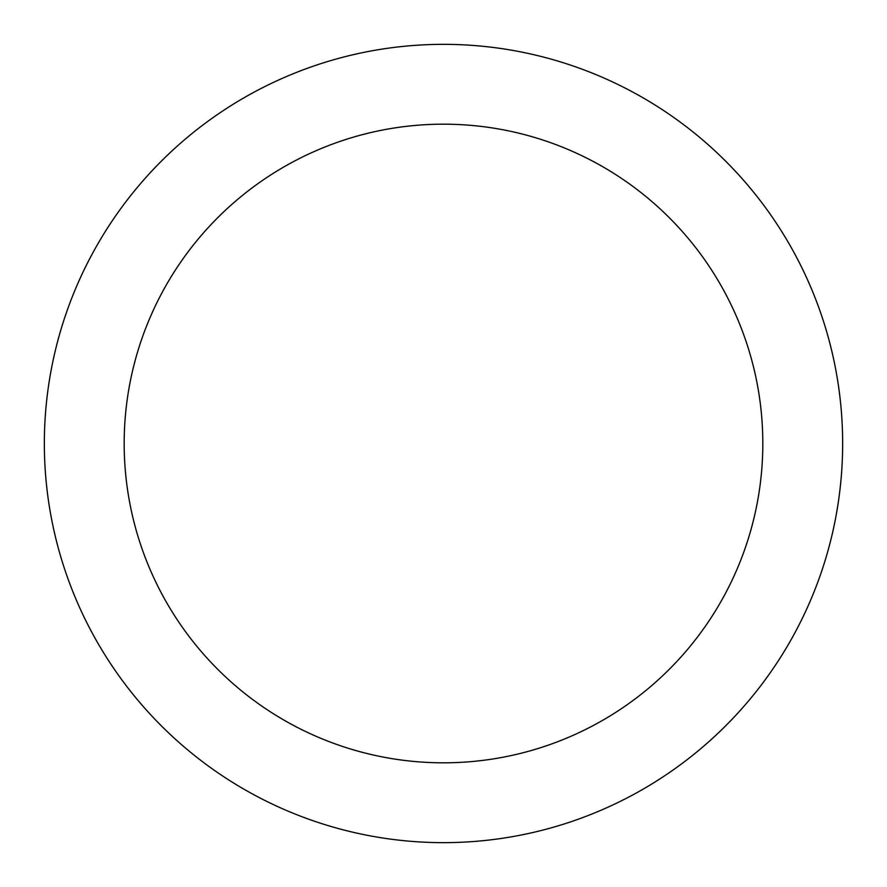<?xml version="1.0" encoding="UTF-8"?>
<svg xmlns="http://www.w3.org/2000/svg" width="887" height="887" viewBox="0 0 887 887"><rect width="100%" height="100%" fill="white"/><g stroke="black" fill="none" stroke-linecap="round" stroke-linejoin="round"><path stroke-width="1.33" d="M443.5 762.82A319.32 319.32 0 0 0 762.82 443.5A319.32 319.32 0 0 0 443.5 124.18A319.32 319.32 0 0 0 124.18 443.5A319.32 319.32 0 0 0 443.5 762.82M443.5 44.35A399.15 399.15 0 0 1 842.65 443.5A399.15 399.15 0 0 1 443.5 842.65A399.15 399.15 0 0 1 44.35 443.5A399.15 399.15 0 0 1 443.5 44.35"/></g></svg>
